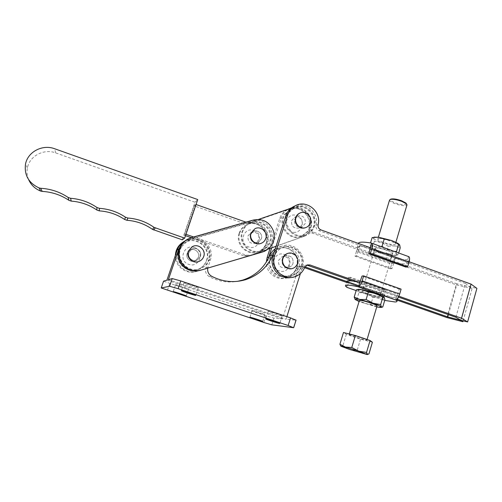 <?xml version="1.0" encoding="UTF-8"?>
<svg xmlns="http://www.w3.org/2000/svg" width="502" height="502" viewBox="0 0 502 502"><rect width="100%" height="100%" fill="white"/><g stroke="black" fill="none" stroke-linecap="round" stroke-linejoin="round"><path stroke-width="0.38" stroke-dasharray="2.51 1.88" d="M305.348 223.371L302.217 226.854C296.732 227.657 294.178 225.203 294.548 219.499L297.504 216.105C303.057 215.151 305.674 217.573 305.348 223.371M302.242 224.526L299.154 227.958C293.745 228.749 291.229 226.333 291.593 220.711L294.511 217.366C299.989 216.425 302.568 218.809 302.242 224.526M261.398 238.808L258.216 242.34C252.556 243.225 249.921 240.753 250.316 234.917L253.29 231.491C257.639 229.144 263.148 234.12 261.398 238.808M258.906 239.749L255.769 243.225C250.184 244.097 247.593 241.663 247.988 235.915L250.912 232.545C256.585 231.478 259.252 233.882 258.906 239.749M196.044 204.502L194.161 205.858L243.595 223.321L248.283 223.346L291.869 208.311C302.737 204.032 314.88 216.431 310.857 227.613C309.389 231.993 306.559 235.055 302.38 236.793L305.486 235.827C309.728 234.057 312.595 230.951 314.083 226.509C318.155 215.163 305.837 202.576 294.818 206.912L291.041 208.217M28.633 179.634C27.033 175.813 26.631 171.904 27.428 167.894C29.568 155.934 43.988 148.404 55.722 152.909L195.002 202.25L182.289 239.818M195.002 202.25L197.719 199.558M195.692 204.377L185.602 234.208L184.215 235.237L194.161 205.858M191.212 237.653L244.035 255.894L248.741 255.882L301.984 236.944M185.502 235.683L184.215 235.237M248.741 255.882L251.088 255.185L246.313 255.198L193.609 236.975M185.96 234.334L185.602 234.208M251.088 255.185L268.231 249.086M276.069 246.3L305.09 235.971M248.283 223.346L258.499 219.437M250.617 222.16L245.936 222.154M198.39 257.344C200.273 252.5 194.368 247.486 189.913 250.159L187.12 253.466C185.276 258.185 190.867 263.173 195.322 260.802L198.39 257.344L195.322 260.802C190.867 263.173 185.276 258.185 187.12 253.466L189.913 250.159C194.368 247.486 200.273 252.5 198.39 257.344M188.915 252.531L191.758 249.161C196.301 246.432 202.319 251.552 200.398 256.484L197.273 260.011C192.737 262.427 187.039 257.338 188.915 252.531L191.758 249.161C196.301 246.432 202.319 251.552 200.398 256.484L197.273 260.011C192.737 262.427 187.039 257.338 188.915 252.531M247.988 235.902L250.912 232.545C256.591 231.485 259.258 233.888 258.906 239.761L255.769 243.225C250.178 244.097 247.586 241.657 247.988 235.902M261.398 238.82C263.155 234.133 257.645 229.144 253.29 231.491L250.322 234.905C249.914 240.747 252.544 243.225 258.216 242.34L261.398 238.82M239.128 233.298C240.389 229.665 242.692 226.942 246.03 225.147C256.729 218.96 270.672 231.234 266.298 242.893C264.855 247.066 262.126 250.002 258.103 251.709C247.467 256.528 234.917 244.405 239.128 233.298M239.768 232.997C241.035 229.345 243.344 226.615 246.695 224.808C257.438 218.602 271.438 230.926 267.051 242.635C265.602 246.827 262.86 249.776 258.819 251.489C248.145 256.327 235.532 244.154 239.768 232.997M253.981 230.5C264.491 233.781 258.932 250.962 248.609 246.928C238.011 243.639 243.702 226.383 253.981 230.5M182.872 242.259L187.051 240.395L246.815 223.44C256.127 221.796 262.577 225.454 266.167 234.403C267.993 243.219 264.949 249.601 257.049 253.548L255.794 253.974M184.403 241.28L187.924 239.818L248.226 222.712C257.626 221.056 264.134 224.745 267.761 233.781C269.599 242.679 266.531 249.117 258.561 253.096L257.677 253.416M194.431 247.574C205.305 250.868 199.419 268.445 188.752 264.372C177.783 261.071 183.801 243.42 194.431 247.574M206.517 260.337C211.292 248.032 195.956 235.488 184.868 242.736C181.78 244.612 179.628 247.26 178.411 250.68C173.887 262.213 187.246 274.594 198.328 269.229C202.319 267.428 205.048 264.46 206.517 260.337M178.63 250.548C179.848 247.116 182.006 244.461 185.1 242.585C196.213 235.319 211.587 247.894 206.805 260.231C205.331 264.366 202.595 267.34 198.591 269.147C187.484 274.525 174.094 262.113 178.63 250.548M191.99 246.846C198.014 243.163 206.084 249.965 203.523 256.547C202.764 258.693 201.358 260.262 199.313 261.26L198.924 261.429M241.776 232.614C242.974 228.598 245.384 225.605 249.005 223.641C259.641 217.51 273.646 229.295 269.856 241.085C268.495 245.66 265.646 248.873 261.316 250.724C250.755 255.499 238.124 243.846 241.776 232.614M242.441 232.3C243.639 228.266 246.062 225.266 249.695 223.296C260.375 217.134 274.443 228.968 270.641 240.816C269.273 245.409 266.411 248.634 262.063 250.498C251.458 255.292 238.77 243.589 242.441 232.3M181.661 246.557L186.851 241.437C199.539 233.116 215.998 249.845 207.596 262.42C205.908 265.181 203.58 267.215 200.605 268.514C187.892 274.732 173.673 258.323 181.661 246.557M181.893 246.413L187.095 241.28C199.815 232.934 216.312 249.714 207.891 262.314C206.196 265.087 203.862 267.12 200.888 268.432C188.137 274.663 173.88 258.21 181.893 246.413M185.922 240.201L190.227 238.293L251.948 220.798C261.555 219.11 268.219 222.888 271.933 232.144C273.816 241.255 270.685 247.85 262.527 251.922L261.235 252.368M255.016 228.661C260.808 225.869 267.773 232.457 265.502 238.55C264.742 240.747 263.318 242.315 261.228 243.257L260.927 243.376M196.144 271.532L207.734 268.118L196.144 271.532C186.129 274.851 174.734 266.091 175.361 255.48M197.104 271.249C185.997 275.002 173.748 263.889 176.415 252.387M198.227 287.822L198.271 287.728C197.983 287.1 184.529 282.67 183.927 283.009L183.901 283.097C184.247 283.743 197.43 288.092 198.227 287.822M281.98 315.996L282.187 315.915C281.961 315.35 269.674 311.353 268.256 311.378L268.087 311.466C268.363 312.037 280.386 315.959 281.98 315.996M282.093 259.559C282.714 257.752 283.9 256.522 285.644 255.863C291.034 255.33 293.494 257.84 293.03 263.393C292.377 265.282 291.129 266.537 289.277 267.164C283.981 267.541 281.584 265.006 282.093 259.559C282.714 257.752 283.9 256.522 285.644 255.863C291.034 255.33 293.494 257.84 293.03 263.393C292.377 265.282 291.129 266.537 289.277 267.164C283.981 267.541 281.584 265.006 282.093 259.559M289.353 264.102C288.713 265.953 287.483 267.19 285.663 267.804C280.461 268.175 278.108 265.683 278.61 260.337L282.099 256.71C287.395 256.183 289.811 258.649 289.353 264.102C288.713 265.953 287.483 267.19 285.663 267.804C280.461 268.175 278.108 265.683 278.61 260.337L282.099 256.71C287.395 256.183 289.811 258.649 289.353 264.102M175.543 284.753C176.014 284.465 188.344 288.524 188.557 289.045L188.526 289.108C187.892 289.34 175.782 285.349 175.524 284.822L175.543 284.753M252.236 310.468C253.391 310.437 264.73 314.139 264.893 314.603L264.742 314.666C263.437 314.641 252.311 311.008 252.104 310.531L252.236 310.468M273.948 252.895C275.836 249.776 278.441 247.555 281.766 246.231C293.532 241.104 306.998 254.445 302.555 266.731L300.403 273.571M286.862 316.655L286.046 319.259L296.042 320.163M168.352 279.721L286.046 319.259M181.856 243.809L185.909 240.389C198.277 232.206 215.54 246.08 210.394 259.923L207.734 268.112M210.394 259.923L208.204 260.714L205.851 267.754C204.879 271.588 206.046 274.575 209.365 276.702C218.314 281.415 227.695 282.965 237.509 281.346M275.247 248.854L278.29 247.26C289.855 242.221 303.082 255.317 298.709 267.371L282.469 318.927L273.923 318.136L265.916 315.833L163.545 281.195M166.934 280.141L282.469 318.927M183.795 241.795L184.171 241.556C196.313 233.524 213.256 247.128 208.204 260.714M406.513 203.925C405.428 205.318 401.675 204.967 395.269 202.883C391.253 201.271 389.759 200.028 390.782 199.156M389.508 200.198C389.734 201.202 391.504 202.344 394.804 203.624C399.812 205.362 403.633 205.989 406.256 205.513L406.909 205.123M377.008 305.988L376.437 306.076C373.419 306.151 359.445 301.658 359.35 300.579M349.618 334.558L349.122 334.639C349.342 335.311 363.404 339.854 366.322 340.193L366.893 340.124C366.736 339.465 352.278 334.809 349.618 334.558M379.474 296.55C376.356 296.751 362.08 292.164 362.017 290.947L362.588 290.652C365.45 290.351 380.127 295.044 380.121 296.249L379.474 296.55M363.906 286.265L363.329 286.586C363.373 287.853 377.636 292.434 380.773 292.183L381.426 291.857C381.445 290.595 366.78 285.914 363.906 286.265M385.561 296.042L347.886 282.846L385.561 296.042C390.349 297.09 393.901 297.604 396.21 297.598C397.779 297.573 398.475 297.266 398.293 296.669L397.389 294.705L395.871 299.895M384.701 300.409L382.944 299.964L385.705 289.754L350.001 277.186L347.108 287.451M385.235 295.935L384.413 295M378.426 238.626L377.799 239.165C377.673 240.96 391.485 245.365 394.679 244.549L395.388 243.997C395.576 242.202 381.382 237.71 378.426 238.626M392.087 253.999L392.796 253.485C392.959 251.759 378.401 247.147 375.408 247.969L374.781 248.477C374.68 250.197 388.843 254.721 392.087 253.999M374.109 252.286C377.09 251.515 391.66 256.133 391.516 257.808L390.813 258.304C387.582 258.969 373.406 254.445 373.488 252.77L374.109 252.286M407.699 261.31L368.951 247.31L407.561 261.241L408.333 262.364C408.459 263.136 407.712 263.619 406.105 263.814C403.74 264.071 400.157 263.77 395.35 262.897L393.763 263.368L395.212 258.474L396.003 258.58C401.092 259.509 404.876 259.823 407.367 259.528L409.563 258.499M409.412 257.513L408.634 256.604M408.553 256.572L405.767 267.058M407.561 261.241L407.066 261.667M375.603 248.038L374.988 248.534C374.894 250.216 388.73 254.639 391.899 253.93L392.589 253.428C392.746 251.74 378.527 247.235 375.603 248.038M362.783 290.714L362.231 291.009C362.287 292.202 376.236 296.682 379.28 296.487L379.914 296.193C379.92 295.007 365.582 290.426 362.783 290.714M380.892 246.551L375.615 246.689L369.987 244.738L370.526 242.943M372.139 237.603L373.601 238.293L374.366 241.217L372.252 248.226L370.79 247.63L369.987 244.738M372.252 248.226L378.853 251.853L386.107 253.228L388.184 246.237L381.62 242.61L374.366 241.217M388.184 246.237L394.49 245.898L400.226 247.825M386.107 253.228L391.736 255.198L398.13 254.928L398.695 253.002M398.13 254.928L396.9 254.395L396.385 252.161M394.095 251.333L388.849 250.103L383.948 247.655M399.347 244.461L399.692 244.932C400.075 246.043 398.343 246.363 394.49 245.898L381.62 242.61C377.171 240.96 374.498 239.523 373.601 238.293L374.053 237.245M395.664 255.418L391.736 255.198L378.853 251.853L372.371 248.936L370.79 247.63C370.194 246.538 371.806 246.225 375.615 246.689L388.849 250.103C393.455 251.809 396.141 253.24 396.9 254.395L395.664 255.418L397.421 255.047M395.212 258.474C393.819 259.252 392.633 261.165 391.642 264.196L356.382 251.54C357.393 248.484 358.528 246.532 359.79 245.691L358.302 243.395M368.951 247.31C360.9 246.024 356.916 246.262 356.997 248.026L358.026 249.475L395.35 262.897M359.79 245.691L358.296 250.617L358.026 249.475M393.763 263.368L391.962 268.589L390.286 268.777L391.642 264.196M358.296 250.617L358.114 251.069L393.581 263.814M356.382 251.54L354.983 256.152L356.47 255.888L358.114 251.069M390.286 268.777L354.983 256.152M391.962 268.589L356.47 255.888M357.16 289.591L358.033 289.961L358.949 292.434L356.796 299.594L355.115 299.456M356.796 299.594L363.492 303.183L370.846 304.469L372.973 297.328L366.316 293.745L358.949 292.434M372.973 297.328L379.236 297.372L384.902 299.732M370.846 304.469L376.418 306.873L382.762 306.986M376.726 306.935L359.068 301.526M384.149 297.209L384.225 297.297C384.708 298.081 383.045 298.106 379.236 297.372L366.316 293.745C361.798 292.145 359.037 290.884 358.033 289.961L357.851 289.585M382.944 299.964L382.75 299.863C381.953 299.054 381.928 297.247 382.687 294.448L384.055 289.823L385.705 289.754M347.886 282.846L346.769 281.653L345.445 285.996M384.055 289.823L348.539 277.33L350.001 277.186M347.07 287.439L346.938 287.364C346.267 286.592 346.33 284.797 347.127 281.986L348.539 277.33M348.018 282.896L348.626 282.457M397.389 294.705L399.278 289.208L401.111 289.133M399.278 289.208L362.017 276.044M340.795 346.091L341.373 346.386L342.822 345.897L349.624 349.461L357.098 350.666L362.626 353.471L368.945 353.948M372.396 342.245L360.524 339.157L346.298 334.357L343.475 332.487M346.298 334.357L342.822 345.897M360.524 339.157L357.098 350.666M291.599 220.698L294.511 217.366C299.995 216.425 302.574 218.816 302.242 224.538L299.154 227.958C293.739 228.749 291.223 226.327 291.599 220.698M294.548 219.487L297.504 216.105C303.07 215.151 305.68 217.579 305.348 223.39L302.217 226.854C296.726 227.651 294.172 225.197 294.548 219.487M288.186 253.297C294.912 253.24 297.912 256.647 297.165 263.531C296.293 266.06 294.618 267.735 292.139 268.557L291.411 268.739M284.69 214.316L289.698 210.043C301.903 203.254 315.984 220.485 307.368 231.566L301.25 236.392C289.089 241.914 276.295 224.921 284.69 214.316M285.512 213.94L290.545 209.641C302.794 202.833 316.938 220.133 308.284 231.265L302.148 236.109C289.936 241.65 277.091 224.589 285.512 213.94M299.92 213.061C305.53 210.539 312.131 217.015 309.985 222.913C309.251 225.091 307.851 226.64 305.793 227.544L305.611 227.619M273.64 257.369C275.04 252.663 277.945 249.406 282.356 247.593C292.766 243.125 304.783 254.527 301.395 265.558C299.845 270.791 296.519 274.211 291.43 275.818C281.22 279.118 270.365 267.905 273.64 257.369M301.922 265.47C305.316 254.407 293.275 242.981 282.839 247.455C278.415 249.268 275.498 252.537 274.105 257.25C270.823 267.817 281.697 279.062 291.932 275.755C297.033 274.142 300.365 270.71 301.922 265.47M288.38 212.622L293.482 208.267C305.9 201.358 320.251 218.922 311.478 230.211L305.254 235.124C292.873 240.753 279.834 223.428 288.38 212.622M289.234 212.227L294.36 207.853C306.829 200.919 321.236 218.558 312.432 229.897L306.189 234.836C293.752 240.483 280.662 223.083 289.234 212.227M284.396 254.489C294.768 257.689 289.347 274.851 279.162 270.898C268.702 267.698 274.249 250.46 284.396 254.489M296.789 215.622C307.048 218.897 301.708 235.783 291.643 231.767C281.302 228.485 286.761 211.524 296.789 215.622M296.87 266.995C300.83 256.083 288.895 244.217 278.415 248.728C274.33 250.385 271.551 253.347 270.07 257.62C266.242 268.03 277.004 279.702 287.288 276.357C292.02 274.889 295.214 271.77 296.87 266.995M270.509 257.507C271.996 253.228 274.782 250.26 278.874 248.597C289.378 244.072 301.344 255.97 297.379 266.907C295.716 271.695 292.515 274.82 287.772 276.295C277.462 279.645 266.675 267.949 270.509 257.507M304.952 266.863L302.976 266.167L300.472 266.104L297.805 268.576C295.803 273.276 292.402 276.345 287.596 277.788C276.847 281.183 265.345 269.718 268.344 258.511M397.521 299.311L358.848 285.757M448.374 314.635L457.027 283.85L470.067 286.88L472.081 288.543L456.117 284.816L311.654 232.859C309.483 231.855 308.573 230.154 308.925 227.751C312.369 215.546 298.125 203.574 287.232 209.623C283.58 211.524 281.076 214.467 279.721 218.452L270.057 248.434M291.637 207.765C302.417 204.32 313.957 215.954 310.882 227.073C310.531 229.496 311.447 231.215 313.637 232.231L457.027 283.85M271.714 247.844L281.427 217.686C282.682 213.959 284.967 211.122 288.273 209.171M446.899 317.578L456.117 284.816M397.264 300.19L346.537 282.419M304.563 267.71L301.075 266.493L298.59 266.43L295.948 268.877C293.965 273.534 290.589 276.577 285.82 278.001C276.332 280.932 265.727 272.272 266.349 262.019M463.114 320.834L472.081 288.543M460.786 320.238L470.067 286.88M455.879 317.27L465.335 283.442L318.845 230.581C316.605 229.539 315.67 227.782 316.028 225.304C319.492 212.923 305.348 200.612 294.116 206.335M352.705 281.032L398.431 297.096M291.016 277.493L292.239 277.211C297.159 275.736 300.635 272.592 302.681 267.786L305.404 265.257L306.91 265.094M359.834 282.488L398.87 296.211M409.111 261.749L370.307 247.731M465.335 283.442L470.123 286.88L476.9 288.374M470.123 286.88L460.836 320.27M55.722 152.909L54.624 148.743M244.035 255.894L246.313 255.198M243.595 223.321L245.854 222.129M291.869 208.311L294.818 206.912M253.46 220.02L251.948 220.798M191.162 237.666L190.227 238.293M187.051 240.395L187.924 239.818M246.815 223.44L248.226 222.712M302.555 266.731L298.709 267.371M295.816 320.163L293.469 327.687M211.58 276.219L209.365 276.702M207.997 267.102L205.851 267.754M273.923 318.136L271.802 324.838M169.701 283.592L167.392 290.357M265.916 315.833L263.795 322.485M396.003 258.58L359.514 245.415M370.89 243.006L408.816 256.754M370.037 248.785L406.984 262.119M356.163 290.57L383.71 300.183M358.466 282.061L397.597 295.816M348.714 282.005L384.494 294.555M382.687 294.448L347.127 281.986M360.292 281.114L397.578 294.235M297.805 268.576L295.948 268.877M302.976 266.167L301.075 266.493M281.427 217.686L279.721 218.452M310.882 227.073L308.925 227.751M313.637 232.231L311.654 232.859M316.028 225.304L318.117 224.582M318.845 230.581L320.966 229.91M302.681 267.786L304.664 267.459M299.154 227.958L302.217 226.854L299.154 227.958M255.769 243.225L258.216 242.34L255.769 243.225M302.38 236.793L305.486 235.827M27.428 167.894L25.514 164.11M250.912 232.545L253.29 231.491L250.912 232.545M294.511 217.366L297.504 216.105L294.511 217.366M189.913 250.159L191.758 249.161L189.913 250.159M246.03 225.147L246.695 224.808M257.049 253.548L258.561 253.096M249.005 223.641L249.695 223.296M261.555 243.144L261.228 243.257M264.146 251.446L262.527 251.922M187.108 239.423L186.211 240.025M261.316 250.724L262.063 250.498M183.167 242.077L184.008 241.512M258.103 251.709L258.819 251.489M195.322 260.802L197.273 260.011L195.322 260.802M198.271 287.728L195.73 295.327M282.187 315.915L279.821 323.401M285.644 255.863L282.099 256.71L285.644 255.863M285.663 267.804L289.277 267.164L285.663 267.804M188.557 289.045L186.242 295.923M264.893 314.603L262.722 321.393M281.766 246.231L278.29 247.26M185.909 240.389L184.171 241.556M163.558 281.208L161.224 288.029M252.104 310.531L249.94 317.258M175.524 284.822L173.209 291.637M268.087 311.466L265.734 318.858M183.901 283.097L181.36 290.608M349.317 333.987L349.122 334.639M363.329 286.586L362.017 290.947M378.395 237.182L377.799 239.165M391.516 257.808L392.796 253.485M408.333 262.364L409.544 258.223M374.988 248.534L362.231 291.009M392.589 253.428L379.914 296.193M372.371 248.936L371.712 248.258M356.997 248.026L358.296 243.752M373.488 252.77L374.781 248.477M395.89 242.284L395.388 243.997M356.062 300.121L355.774 299.807M380.892 307.481L381.382 307.375M381.953 307.255L382.461 307.142M398.293 296.669L397.917 297.968M382.75 299.863L356.156 290.583M381.426 291.857L380.121 296.249M367.075 339.503L366.893 340.124M367.753 354.506L368.23 354.399M289.698 210.043L290.545 209.641M282.356 247.593L282.839 247.455M293.482 208.267L294.36 207.853M278.415 248.728L278.874 248.597M287.288 276.357L287.772 276.295M300.472 266.104L298.59 266.43M287.596 277.788L285.82 278.001M287.96 209.278L287.232 209.623M292.239 277.211L294.134 276.978M305.404 265.257L307.412 264.905M305.254 235.124L306.189 234.836M291.43 275.818L291.932 275.755M306.195 227.406L305.793 227.544M301.25 236.392L302.148 236.109M292.515 268.495L292.139 268.557"/><path stroke-width="0.75" d="M197.719 199.558L184.673 238.13L154.058 227.375C146.251 221.865 137.523 218.753 127.866 218.037L125.475 217.215C117.656 211.951 108.972 208.989 99.415 208.336L96.924 207.483C89.049 202.105 80.27 199.043 70.575 198.284L68.121 197.437C59.907 191.946 50.758 188.89 40.675 188.275L39.081 187.936C28.639 183.01 24.115 175.072 25.514 164.11C27.723 151.811 42.551 144.093 54.624 148.743L197.719 199.558M28.633 179.634C31.03 184.974 35.027 188.783 40.618 191.061L42.168 191.394C51.97 191.977 60.867 194.945 68.856 200.285L71.24 201.107C80.665 201.835 89.212 204.81 96.873 210.037L99.296 210.871C108.589 211.499 117.041 214.373 124.653 219.493L126.981 220.29C136.375 220.98 144.871 224.005 152.47 229.364L182.289 239.818L184.673 238.13M191.212 237.653L185.502 235.683M245.936 222.154L196.044 204.502M193.609 236.975L185.96 234.334M268.231 249.086L276.069 246.3M258.499 219.437L291.041 208.217M257.677 253.416L257.294 253.529M188.451 251.188L192.178 246.739C198.221 243.043 206.297 249.864 203.737 256.459C202.977 258.605 201.566 260.18 199.52 261.184C193.483 264.334 185.966 257.57 188.451 251.188M198.924 261.429C192.912 264.165 185.859 257.476 188.269 251.289L192.04 246.815M253.46 220.02C263.161 218.32 269.881 222.135 273.628 231.478C275.535 240.678 272.373 247.335 264.146 251.446L200.668 270.195C191.632 272.028 184.88 268.871 180.406 260.72C177.413 251.922 179.647 244.819 187.108 239.423L191.162 237.666L253.46 220.02M251.069 233.204L254.978 228.68C260.789 225.498 268.181 232.162 265.828 238.431C265.069 240.627 263.644 242.196 261.555 243.144C255.763 245.93 248.766 239.316 251.069 233.204M260.927 243.376C255.173 245.842 248.528 239.297 250.768 233.336L255.016 228.661M262.841 251.891L199.633 270.496C190.766 272.316 184.102 269.241 179.641 261.278C176.597 252.669 178.693 245.647 185.922 240.201M175.361 255.48C175.681 249.808 178.185 245.403 182.872 242.259M176.415 252.387C177.419 247.674 179.948 244.054 184.008 241.512L184.403 241.28M195.692 295.396L195.73 295.327C195.41 294.774 181.931 290.351 181.36 290.608L181.341 290.677C181.718 291.242 194.92 295.584 195.692 295.396M279.627 323.464L279.821 323.401C279.57 322.918 267.271 318.914 265.878 318.864L265.709 318.927C266.01 319.423 278.052 323.344 279.627 323.464M173.203 291.637C173.654 291.417 186.01 295.477 186.242 295.923L186.211 295.973C185.602 296.136 173.479 292.151 173.19 291.687L173.203 291.637M250.046 317.258C251.188 317.295 262.54 320.998 262.722 321.393L262.577 321.437C261.291 321.355 250.153 317.716 249.927 317.308L250.046 317.258M293.469 327.687L271.802 324.838L263.795 322.485L161.23 287.972L169.601 286.259L178.135 288.694L288.161 325.503L293.469 327.687M300.403 273.571L286.862 316.655M296.042 320.163L290.545 317.892L180.764 280.938L172.217 278.572L168.352 279.721L178.812 249.055L177.212 250.059C178.499 246.57 180.689 243.815 183.795 241.795M207.734 268.112C207.282 271.651 208.562 274.356 211.58 276.219C222.631 281.948 234.001 283.09 245.704 279.645C258.442 275.36 267.535 267.089 272.975 254.834L273.948 252.895M178.812 249.055L181.856 243.809M163.545 281.195L166.934 280.141L177.212 250.059M237.509 281.346L242.868 280.053C255.374 275.849 264.303 267.735 269.649 255.7C270.879 252.857 272.743 250.58 275.247 248.854M390.782 199.156L390.826 199.137C393.041 198.516 396.655 199.062 401.663 200.781L405.992 203.084L406.513 203.925M406.909 205.123L406.444 203.856L401.744 201.352C396.593 199.57 392.74 198.949 390.186 199.476L389.508 200.198L378.395 237.182M349.317 333.987L359.35 300.579L359.896 300.334C362.664 300.165 377.027 304.758 377.058 305.831L377.008 305.988M399.674 294.034L362.155 280.819L363.643 275.887L401.111 289.133L399.674 294.034C398.613 297.284 397.346 299.242 395.871 299.895L397 301.1C397.182 301.671 396.498 301.959 394.936 301.959L384.701 300.409M409.563 258.499L409.412 257.513M383.948 247.655L382.035 246.344L384.199 239.09L378.464 237.189L372.139 237.603L370.526 242.943M382.035 246.344L380.892 246.551M398.695 253.002L400.226 247.825L399.692 244.932L391.692 240.54L384.199 239.09M396.385 252.161L398.475 244.298M396.335 251.527L394.095 251.333M374.053 237.245L378.464 237.189L391.692 240.54L397.816 243.313L399.347 244.461M408.559 256.56L408.923 256.71C409.732 257.501 409.776 259.27 409.042 262.006L407.624 266.857L405.767 267.058L368.738 253.748L371.675 243.188L371.988 243.319C372.672 244.072 372.628 245.823 371.856 248.578L370.388 253.46L368.738 253.748M358.302 243.395C358.88 241.857 363.071 241.726 370.89 243.006L371.675 243.188M407.624 266.857L370.388 253.46M369.372 247.448L370.125 248.333M383.566 296.958L382.831 297.178L375.954 293.469L384.225 297.297L384.902 299.732L382.762 306.986L381.369 306.967L380.648 304.576L373.049 303.239L366.127 299.525L368.342 292.108L362.676 289.761L357.16 289.591M366.127 299.525L359.765 299.462L354.199 297.065L356.401 289.773M354.199 297.065L355.115 299.456M380.648 304.576L382.831 297.178M357.851 289.585L358.566 289.284L362.676 289.761L375.954 293.469L368.342 292.108M359.068 301.526L355.159 299.499C354.462 298.721 355.993 298.709 359.765 299.462L373.049 303.239C377.73 304.89 380.503 306.132 381.369 306.967L380.892 307.481L376.726 306.935M383.101 296.469L384.149 297.209M362.155 280.819C361.07 284.101 359.859 286.102 358.528 286.818L357.719 286.68C349.323 284.891 345.232 284.665 345.445 285.996L347.07 287.439M346.769 281.653C346.556 280.304 350.452 280.442 358.466 282.061M358.528 286.818L360.103 281.591L358.804 282.099M360.103 281.591L362.017 276.044L363.643 275.887M339.923 344.246L343.475 332.487L355.347 335.537L370.056 340.507L366.529 352.435L358.804 351.187L351.77 347.503L345.439 347.064L358.804 351.187L367.357 354.594L349.624 349.461L341.034 346.267C340.237 345.778 341.705 346.047 345.439 347.064L339.923 344.246L340.795 346.091M355.347 335.537L351.77 347.503M370.056 340.507L372.396 342.245L368.945 353.948L367.395 354.399L366.529 352.435M282.996 258.354C283.825 255.97 285.387 254.338 287.684 253.454C293.35 251.163 299.675 257.595 297.548 263.462C296.676 265.991 295 267.666 292.515 268.495C286.906 270.459 280.907 264.083 282.996 258.354M291.411 268.739C284.778 268.658 281.854 265.225 282.639 258.436C283.461 256.058 285.017 254.426 287.313 253.548L288.186 253.297M296.011 217.554C296.707 215.502 298.006 214.003 299.907 213.068C305.542 210.1 312.62 216.669 310.393 222.762C309.659 224.946 308.253 226.496 306.195 227.406C300.579 230.054 293.814 223.528 296.011 217.554M305.611 227.619C300.014 230.073 293.469 223.591 295.628 217.717C296.324 215.665 297.617 214.172 299.518 213.237L299.92 213.061L299.518 213.237M448.374 314.635L447.728 316.919L397.521 299.311M358.848 285.757L304.952 266.863M288.273 209.171L291.637 207.765M268.344 258.511L271.714 247.844M447.728 316.919L460.78 320.263L462.875 321.688L446.899 317.578L397.264 300.19M346.537 282.419L304.563 267.71M266.349 262.019L267.12 257.557L270.057 248.434M462.875 321.688L463.114 320.834M306.91 265.094L352.705 281.032M398.431 297.096L455.879 317.27L460.836 320.27L467.607 321.945L461.558 318.249L398.87 296.211M294.116 206.335L293.645 206.56C289.88 208.518 287.301 211.555 285.902 215.672L272.925 256.07C268.852 267.265 279.714 280.078 291.016 277.493M370.307 247.731L320.966 229.91C318.707 228.862 317.76 227.08 318.117 224.582C321.688 211.857 306.866 199.363 295.534 205.657C291.737 207.633 289.133 210.696 287.721 214.856L274.638 255.631C270.308 267.447 282.475 280.712 294.134 276.978C299.098 275.491 302.606 272.316 304.664 267.459L307.412 264.905L309.998 264.974L359.834 282.488M467.607 321.945L476.9 288.374L471.052 284.126L461.558 318.249M471.052 284.126L409.111 261.749M96.873 210.037L96.924 207.483M71.24 201.107L70.575 198.284M68.856 200.285L68.121 197.437M42.168 191.394L40.675 188.275M40.618 191.061L39.081 187.936M153.643 229.966L155.262 227.996M152.47 229.364L154.058 227.375M126.981 220.29L127.866 218.037M124.653 219.493L125.475 217.215M99.296 210.871L99.415 208.336M200.668 270.195L199.633 270.496M172.217 278.572L169.601 286.259M180.764 280.938L178.135 288.694M290.545 317.892L288.161 325.503M272.975 254.834L269.649 255.7M163.564 281.145L161.23 287.972M409.042 262.006L371.856 248.578M396.116 300.127L357.719 286.68M346.794 287.295L356.163 290.57M268.721 257.143L267.12 257.557M285.902 215.672L287.721 214.856M272.925 256.07L274.638 255.631M307.964 265.32L309.998 264.974M296.067 320.075L293.708 327.63M245.704 279.645L242.868 280.053M390.826 199.137L389.972 199.564M397.816 243.313L398.764 244.261M374.988 237.057L373.72 237.314M408.923 256.71L371.988 243.319M407.015 204.766L395.89 242.284M381.382 307.375L381.953 307.255M358.566 289.284L356.508 289.729M397.917 297.968L397 301.1M356.156 290.583L347.114 287.426M377.058 305.831L367.075 339.503M405.992 203.084L406.444 203.856M287.684 253.454L287.313 253.548M289.001 208.782L287.96 209.278M293.645 206.56L295.534 205.657"/></g></svg>
